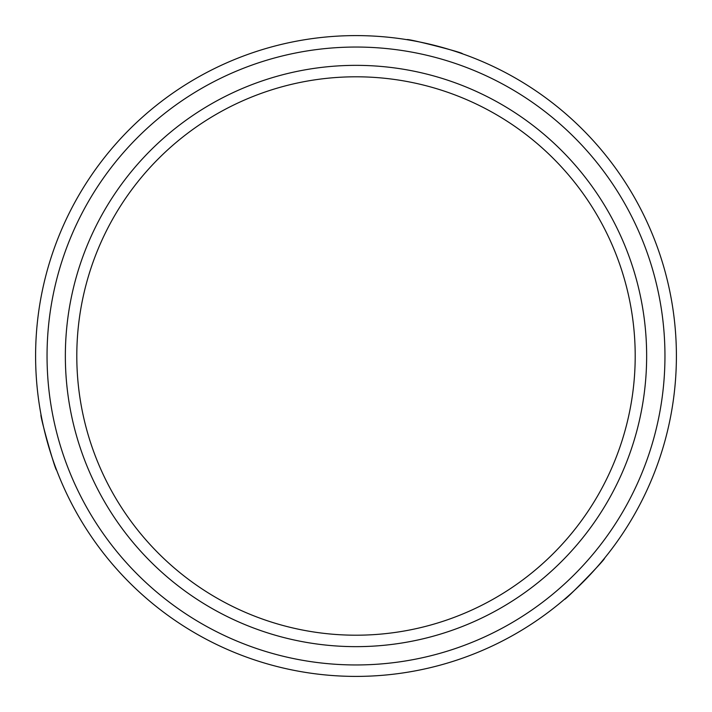 <?xml version="1.0" encoding="UTF-8"?>
<svg xmlns="http://www.w3.org/2000/svg" width="712" height="712" viewBox="0 0 712 712"><rect width="100%" height="100%" fill="white"/><g stroke="black" fill="none" stroke-linecap="round" stroke-linejoin="round"><path stroke-width="1.07" d="M604.443 558.315C606.668 558.021 564.296 601.48 564.5 599.273C564.269 601.507 606.651 558.048 604.443 558.315M56.568 470C55.705 472.074 39.258 413.645 41.065 414.927C39.249 413.61 55.696 472.038 56.568 470M35.6 356A320.4 320.4 0 0 0 356 676.4A320.4 320.4 0 0 0 676.4 356A320.4 320.4 0 0 0 356 35.6A320.4 320.4 0 0 0 35.6 356M47.045 356A308.955 308.955 0 0 0 356 664.955A308.955 308.955 0 0 0 664.955 356A308.955 308.955 0 0 0 356 47.045A308.955 308.955 0 0 0 47.045 356M462.435 53.792C464.482 52.884 405.662 37.905 406.988 39.685C405.618 37.905 464.447 52.866 462.435 53.792M65.353 356A290.647 290.647 0 0 0 356 646.647A290.647 290.647 0 0 0 646.647 356A290.647 290.647 0 0 0 356 65.353A290.647 290.647 0 0 0 65.353 356M76.798 356A279.202 279.202 0 0 0 356 635.202A279.202 279.202 0 0 0 635.202 356A279.202 279.202 0 0 0 356 76.798A279.202 279.202 0 0 0 76.798 356"/></g></svg>
